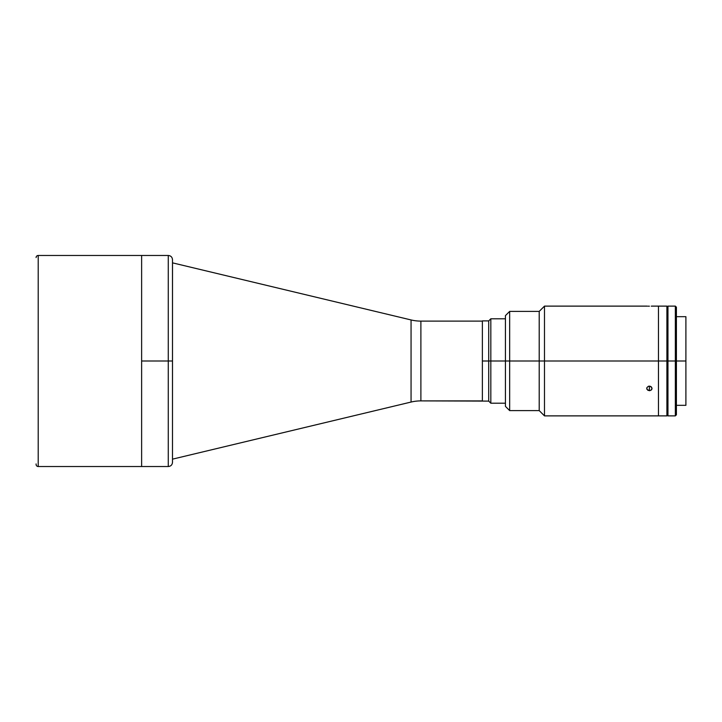 <?xml version="1.0" encoding="UTF-8"?>
<svg xmlns="http://www.w3.org/2000/svg" width="722" height="722" viewBox="0 0 722 722"><rect width="100%" height="100%" fill="white"/><g stroke="black" fill="none" stroke-linecap="round" stroke-linejoin="round"><path stroke-width="1.08" d="M141.629 466.529L141.629 361L168.271 361L141.629 361L141.629 255.471L141.629 466.529L38.212 466.529A2.112 2.112 0 0 1 36.1 464.427L36.1 463.921L36.1 464.427A2.112 2.112 0 0 0 38.212 466.529L38.212 255.471L141.629 255.471L38.212 255.471A2.112 2.112 0 0 0 36.1 257.573A2.112 2.112 0 0 1 38.212 255.471L38.212 466.529L141.629 466.529L141.629 255.471L141.629 466.529L168.271 466.529L168.271 255.471C170.834 255.714 172.242 257.122 172.495 259.685L172.495 260.173L172.495 259.685M36.1 463.921L36.1 464.427M482.377 401.107L482.377 320.893L482.377 400.909L420.89 400.89A42.21 42.21 0 0 0 411.062 402.055L411.062 319.945A42.21 42.21 0 0 0 420.89 321.11L482.377 321.11L420.89 321.11L420.89 400.89L488.713 401.107L488.713 361L505.436 361L490.825 361L490.825 318.79L490.825 361L488.713 361L488.713 320.893L488.713 361L482.377 361L488.713 361L488.713 401.107L490.825 403.21L490.825 361L490.825 403.21L505.436 403.21M172.513 262.853L411.062 319.945L172.495 262.853L172.495 459.147L172.513 262.853M411.062 402.055L172.513 459.147L411.062 402.055L411.062 319.945A42.21 42.21 0 0 0 420.89 321.11L420.89 400.89A42.21 42.21 0 0 0 411.062 402.055M168.271 466.529C170.834 466.286 172.242 464.878 172.495 462.315L172.495 361L168.271 361L168.271 255.471L168.271 361L172.495 361L172.495 260.173M172.495 361L172.495 462.315L172.495 361M168.271 361L168.271 466.529L168.271 361M666.902 306.119L658.464 306.119L658.464 361L658.464 306.119L658.464 361L666.902 361L666.902 306.119L666.902 361L658.464 361L658.464 415.881L658.464 361L658.464 415.881L666.902 415.881L666.902 361L666.902 415.881M676.406 361L685.9 361L685.9 316.678L685.9 361L676.406 361L676.406 307.175L676.406 361L675.35 361L675.35 306.119L675.35 361L676.406 361L676.406 414.825L676.406 361M685.9 405.322L685.9 361L685.9 405.322L676.406 405.322M667.958 415.881L667.958 306.119L667.958 361L675.35 361L675.35 415.881L675.35 361L667.958 361L667.958 415.881L675.35 415.881L676.406 414.825M666.902 345.955L667.958 345.955L666.902 345.955M667.958 376.045L666.902 376.045L667.958 376.045M544.487 361L544.487 415.881L544.487 361L539.208 361L539.208 410.601L539.208 361L509.66 361L509.66 410.601L509.66 361L505.436 361L505.436 406.378L505.436 361L509.66 361L509.66 311.399L509.66 361L539.208 361L539.208 311.399L539.208 361L544.487 361L544.487 306.119L544.487 361L658.464 361L544.487 361M649.899 390.647L647.923 390.313L646.795 388.887L646.948 387.561L648.374 386.297L650.396 386.297L651.975 387.994L651.578 389.7L649.899 390.647M648.374 386.297L649.385 386.126L649.385 390.692L646.948 389.311L646.948 387.561L648.374 386.297M646.75 388.436L646.948 387.561M646.948 306.128L647.517 306.155M649.385 306.182L648.374 306.173L649.385 306.182M505.436 315.622L505.436 361L505.436 315.622L509.66 311.399L539.208 311.399L544.487 306.119L646.75 306.119M651.253 306.155L651.975 306.128M649.385 390.692L649.385 386.126L651.253 386.802L652.02 388.436L651.253 390.033L649.385 390.692M652.02 388.436L651.822 389.311M482.377 320.893L488.713 320.893L490.825 318.79L505.436 318.79M141.629 255.471L168.271 255.471M676.406 316.678L685.9 316.678M667.958 306.119L675.35 306.119L676.406 307.175M667.958 306.336L666.902 306.336M666.902 415.664L667.958 415.664M505.436 406.378L509.66 410.601L539.208 410.601L544.487 415.881L658.464 415.881M658.464 306.119L652.02 306.119"/></g></svg>

